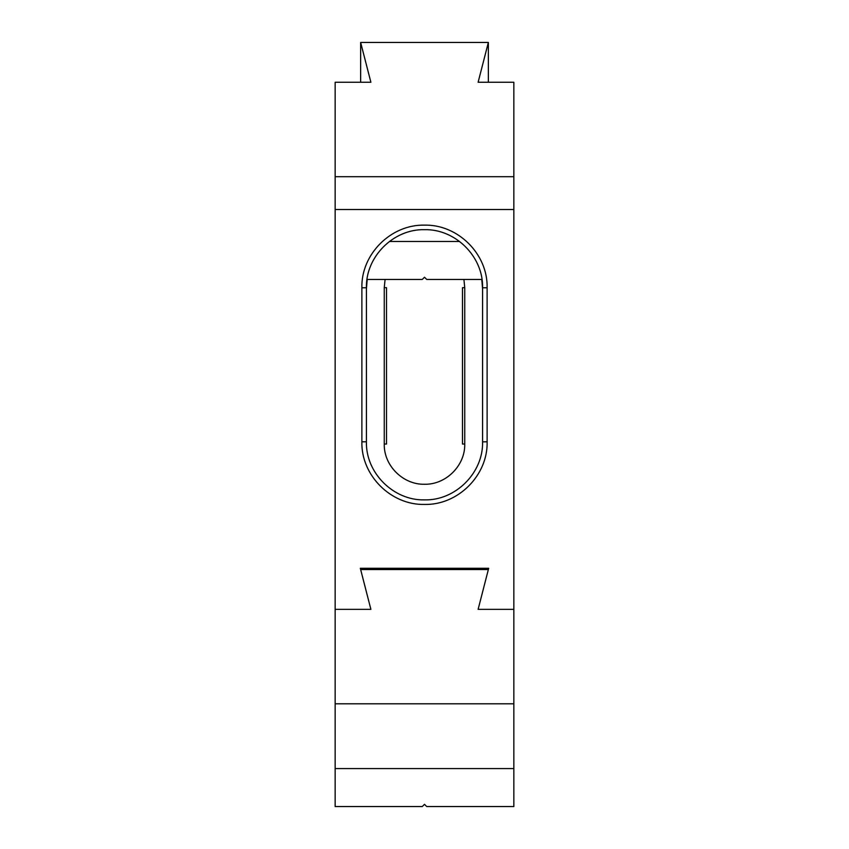 <?xml version="1.0" encoding="UTF-8"?>
<svg xmlns="http://www.w3.org/2000/svg" width="849" height="849" viewBox="0 0 849 849"><rect width="100%" height="100%" fill="white"/><g stroke="black" fill="none" stroke-linecap="round" stroke-linejoin="round"><path stroke-width="1.27" d="M488.355 82.257L488.355 42.45L478.114 82.257L513.847 82.257L513.847 209.512L335.153 209.512L335.153 609.349L370.886 609.349L360.326 568.289L488.684 568.289L478.114 609.349L488.355 569.552L360.645 569.552L370.886 609.349L335.153 609.349L335.153 806.55L422.271 806.55L424.5 804.321L426.729 806.55L513.847 806.55L513.847 768.578L335.153 768.578M464.743 444.016C465.316 465.496 445.98 484.79 424.5 484.259C403.02 484.79 383.684 465.507 384.257 444.016L384.257 287.652L385.096 279.448L384.257 287.652L386.528 287.694L386.528 444.048L386.528 287.694L384.257 287.652L384.257 444.016L386.528 444.048L384.257 444.016C383.684 465.507 403.02 484.79 424.5 484.259C445.98 484.79 465.316 465.496 464.743 444.016L464.743 287.652L464.743 444.016L462.472 444.048L462.472 287.694L464.743 287.652L463.915 279.448L464.743 287.652L462.472 287.694L462.472 444.048L464.743 444.016M366.418 441.798C365.601 472.787 393.405 500.655 424.489 499.881C455.563 500.677 483.399 472.797 482.582 441.798L482.582 287.769C483.399 256.769 455.584 228.901 424.5 229.676C393.427 228.89 365.601 256.769 366.418 287.769L366.418 441.788C365.601 472.787 393.405 500.655 424.489 499.881C455.563 500.677 483.399 472.797 482.582 441.798L482.582 287.769C483.399 256.769 455.584 228.901 424.5 229.676C393.427 228.89 365.601 256.769 366.418 287.769L366.418 441.798M482.572 441.873L487.124 441.788C487.995 475.355 457.951 505.304 424.458 504.433C391.018 505.219 361.027 475.408 361.876 441.788L361.876 287.769C361.037 254.18 390.964 224.348 424.5 225.134C458.025 224.348 487.963 254.18 487.114 287.769L487.124 441.788C487.995 475.355 457.951 505.304 424.458 504.433C391.018 505.219 361.027 475.408 361.876 441.788L361.876 287.769C361.037 254.18 390.964 224.348 424.5 225.134C458.025 224.348 487.963 254.18 487.114 287.769L487.124 441.788L482.572 441.873M482.582 288.83L481.786 279.448L482.582 288.83M367.214 279.448L366.418 288.83L367.214 279.448M513.847 209.512L335.153 209.512L335.153 609.349L370.886 609.349L360.326 568.289L488.684 568.289L478.114 609.349L513.847 609.349L513.847 209.512L513.847 609.349L478.114 609.349L513.847 609.349L513.847 768.578M513.847 703.8L335.153 703.8M481.977 279.448L426.729 279.448L424.5 277.22L422.271 279.448L367.023 279.448M459.585 241.477L389.415 241.477M488.355 42.45L360.645 42.45L370.886 82.257L335.153 82.257L335.153 209.512M513.847 176.698L335.153 176.698M360.645 82.257L360.645 42.45M361.876 441.788L366.428 441.798L361.876 441.788M487.124 287.769L482.582 287.769L487.124 287.769M361.876 287.769L366.428 287.769L361.876 287.769M366.418 288.915L366.418 287.684L366.418 288.915"/></g></svg>
